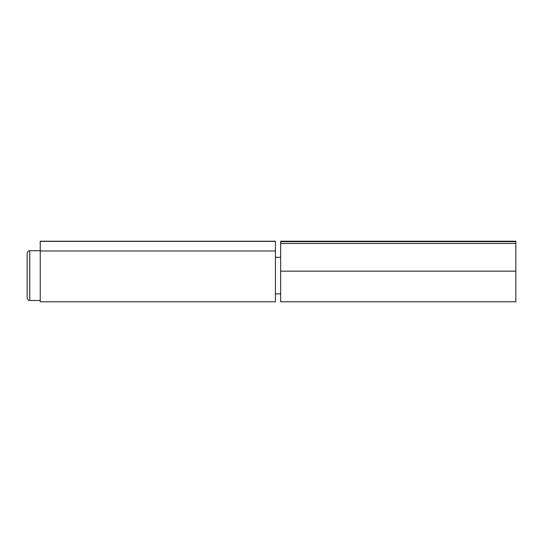 <?xml version="1.0" encoding="UTF-8"?>
<svg xmlns="http://www.w3.org/2000/svg" width="543" height="543" viewBox="0 0 543 543"><rect width="100%" height="100%" fill="white"/><g stroke="black" fill="none" stroke-linecap="round" stroke-linejoin="round"><path stroke-width="0.81" d="M40.243 250.981L40.243 241.221L275.43 241.221L275.43 301.779L40.243 301.779L40.243 250.981L275.43 250.981M515.85 241.221L515.85 301.779L280.663 301.779L280.663 241.221L515.85 241.221M27.15 297.849L27.15 253.33A2.62 2.62 0 0 1 29.77 250.71L29.77 300.469C29.064 299.98 28.46 301.487 27.15 297.849M40.243 241.377L275.43 241.377M515.85 241.574L280.663 241.574M515.85 241.655L280.663 241.655M515.85 243.481L280.663 243.481M515.85 271.161L280.663 271.161M275.43 293.858L280.663 293.858M275.43 257.321L280.663 257.321M40.243 250.71L29.77 250.71M40.243 300.469L29.77 300.469"/></g></svg>
